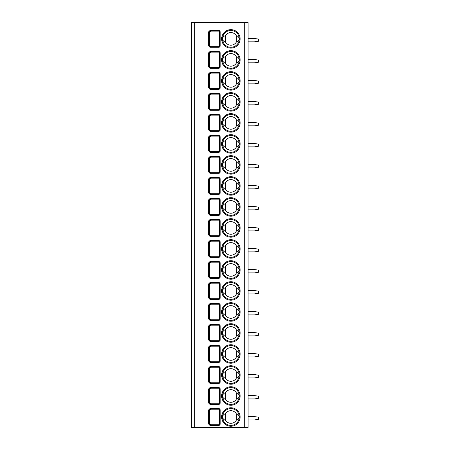 <?xml version="1.0" encoding="UTF-8"?>
<svg xmlns="http://www.w3.org/2000/svg" width="450" height="450" viewBox="0 0 450 450"><rect width="100%" height="100%" fill="white"/><g stroke="black" fill="none" stroke-linecap="round" stroke-linejoin="round"><path stroke-width="0.67" d="M191.391 22.5L248.107 22.5L248.107 427.5L191.391 427.5L191.391 22.5M209.998 425.402L208.507 423.928L208.507 410.062L209.998 408.594L209.998 409.224L218.7 409.224A0.838 0.838 0 0 1 219.538 410.062L219.538 423.928A0.838 0.838 0 0 1 218.7 424.772L209.998 424.772L209.126 423.928L209.126 410.062L209.998 409.224L210.628 409.224L209.779 410.062L209.779 423.928L210.628 424.772L209.998 424.772L209.998 425.402L218.7 425.402L218.7 424.772M209.998 404.392L208.507 402.924L208.507 389.059L209.998 387.591L209.998 388.221L218.7 388.221A0.838 0.838 0 0 1 219.538 389.059L219.538 402.924A0.838 0.838 0 0 1 218.7 403.762L209.998 403.762L209.126 402.924L209.126 389.059L209.998 388.221L210.628 388.221L209.779 389.059L209.779 402.924L210.628 403.762L209.998 403.762L209.998 404.392L218.7 404.392L218.7 403.762M209.998 383.389L208.507 381.915L208.507 368.055L209.998 366.581L209.998 367.211L218.7 367.211A0.838 0.838 0 0 1 219.538 368.055L219.538 381.915A0.838 0.838 0 0 1 218.7 382.759L209.998 382.759L209.126 381.915L209.126 368.055L209.998 367.211L210.628 367.211L209.779 368.055L209.779 381.915L210.628 382.759L209.998 382.759L209.998 383.389L218.7 383.389L218.7 382.759M209.998 362.379L208.507 360.911L208.507 347.046L209.998 345.577L209.998 346.207L218.7 346.207A0.838 0.838 0 0 1 219.538 347.046L219.538 360.911A0.838 0.838 0 0 1 218.7 361.749L209.998 361.749L209.126 360.911L209.126 347.046L209.998 346.207L210.628 346.207L209.779 347.046L209.779 360.911L210.628 361.749L209.998 361.749L209.998 362.379L218.7 362.379L218.7 361.749M209.998 341.376L208.507 339.902L208.507 326.042L209.998 324.568L209.998 325.198L218.7 325.198A0.838 0.838 0 0 1 219.538 326.042L219.538 339.902A0.838 0.838 0 0 1 218.7 340.746L209.998 340.746L209.126 339.902L209.126 326.042L209.998 325.198L210.628 325.198L209.779 326.042L209.779 339.902L210.628 340.746L209.998 340.746L209.998 341.376L218.7 341.376L218.7 340.746M209.998 320.366L208.507 318.898L208.507 305.032L209.998 303.564L209.998 304.194L218.7 304.194A0.838 0.838 0 0 1 219.538 305.032L219.538 318.898A0.838 0.838 0 0 1 218.7 319.736L209.998 319.736L209.126 318.898L209.126 305.032L209.998 304.194L210.628 304.194L209.779 305.032L209.779 318.898L210.628 319.736L218.7 319.736L218.7 320.366L209.998 320.366L209.998 319.736L210.628 319.736M209.998 299.363L208.507 297.894L208.507 284.029L209.998 282.555L209.998 283.185L218.7 283.185A0.838 0.838 0 0 1 219.538 284.029L219.538 297.894A0.838 0.838 0 0 1 218.7 298.733L209.998 298.733L209.126 297.894L209.126 284.029L209.998 283.185L210.628 283.185L209.779 284.029L209.779 297.894L210.628 298.733L218.7 298.733L218.7 299.363L209.998 299.363L209.998 298.733L210.628 298.733M209.998 278.353L208.507 276.885L208.507 263.019L209.998 261.551L209.998 262.181L218.7 262.181A0.838 0.838 0 0 1 219.538 263.019L219.538 276.885A0.838 0.838 0 0 1 218.7 277.723L209.998 277.723L209.126 276.885L209.126 263.019L209.998 262.181L210.628 262.181L209.779 263.019L209.779 276.885L210.628 277.723L209.998 277.723L209.998 278.353L218.7 278.353L218.7 277.723M209.998 257.349L208.507 255.881L208.507 242.016L209.998 240.542L209.998 241.178L218.7 241.178A0.838 0.838 0 0 1 219.538 242.016L219.538 255.881A0.838 0.838 0 0 1 218.7 256.719L209.998 256.719L209.126 255.881L209.126 242.016L209.998 241.178L210.628 241.178L209.779 242.016L209.779 255.881L210.628 256.719L209.998 256.719L209.998 257.349L218.7 257.349L218.7 256.719M209.998 236.346L208.507 234.872L208.507 221.006L209.998 219.538L209.998 220.168L218.7 220.168A0.838 0.838 0 0 1 219.538 221.006L219.538 234.872A0.838 0.838 0 0 1 218.7 235.716L209.998 235.716L209.126 234.872L209.126 221.006L209.998 220.168L210.628 220.168L209.779 221.006L209.779 234.872L210.628 235.716L209.998 235.716L209.998 236.346L218.7 236.346L218.7 235.716M209.998 215.336L208.507 213.868L208.507 200.002L209.998 198.534L209.998 199.164L218.7 199.164A0.838 0.838 0 0 1 219.538 200.002L219.538 213.868A0.838 0.838 0 0 1 218.7 214.706L209.998 214.706L209.126 213.868L209.126 200.002L209.998 199.164L210.628 199.164L209.779 200.002L209.779 213.868L210.628 214.706L209.998 214.706L209.998 215.336L218.7 215.336L218.7 214.706M208.507 178.999L209.998 177.525L209.998 178.155L218.7 178.155A0.838 0.838 0 0 1 219.538 178.999L219.538 192.859A0.838 0.838 0 0 1 218.7 193.703L209.998 193.703L209.126 192.859L209.126 178.999L209.998 178.155L210.628 178.155L209.779 178.999L209.779 192.859L210.628 193.703L209.998 193.703L209.998 194.333L208.507 192.859L208.507 178.999L209.779 178.999M209.998 173.323L208.507 171.855L208.507 157.989L209.998 156.521L209.998 157.151L218.7 157.151A0.838 0.838 0 0 1 219.538 157.989L219.538 171.855A0.838 0.838 0 0 1 218.7 172.693L209.998 172.693L209.126 171.855L209.126 157.989L209.998 157.151L210.628 157.151L209.779 157.989L209.779 171.855L210.628 172.693L209.998 172.693L209.998 173.323L218.7 173.323L218.7 172.693M209.998 152.319L208.507 150.846L208.507 136.986L209.998 135.512L209.998 136.142L218.7 136.142A0.838 0.838 0 0 1 219.538 136.986L219.538 150.846A0.838 0.838 0 0 1 218.7 151.689L209.998 151.689L209.126 150.846L209.126 136.986L209.998 136.142L210.628 136.142L209.779 136.986L209.779 150.846L210.628 151.689L218.7 151.689L218.7 152.319L209.998 152.319L209.998 151.689L210.628 151.689M209.998 131.31L208.507 129.842L208.507 115.976L209.998 114.508L209.998 115.138L218.7 115.138A0.838 0.838 0 0 1 219.538 115.976L219.538 129.842A0.838 0.838 0 0 1 218.7 130.68L209.998 130.68L209.126 129.842L209.126 115.976L209.998 115.138L210.628 115.138L209.779 115.976L209.779 129.842L210.628 130.68L209.998 130.68L209.998 131.31L218.7 131.31L218.7 130.68M209.998 110.306L208.507 108.838L208.507 94.972L209.998 93.499L209.998 94.129L218.7 94.129A0.838 0.838 0 0 1 219.538 94.972L219.538 108.838A0.838 0.838 0 0 1 218.7 109.676L209.998 109.676L209.126 108.838L209.126 94.972L209.998 94.129L210.628 94.129L209.779 94.972L209.779 108.838L210.628 109.676L209.998 109.676L209.998 110.306L218.7 110.306L218.7 109.676M209.998 89.302L208.507 87.829L208.507 73.963L209.998 72.495L209.998 73.125L218.7 73.125A0.838 0.838 0 0 1 219.538 73.963L219.538 87.829A0.838 0.838 0 0 1 218.7 88.667L209.998 88.667L209.126 87.829L209.126 73.963L209.998 73.125L210.628 73.125L209.779 73.963L209.779 87.829L210.628 88.667L209.998 88.667L209.998 89.302L218.7 89.302L218.7 88.667M208.507 52.959L209.998 51.491L209.998 52.121L218.7 52.121A0.838 0.838 0 0 1 219.538 52.959L219.538 66.825A0.838 0.838 0 0 1 218.7 67.663L209.998 67.663L209.126 66.825L209.126 52.959L209.998 52.121L210.628 52.121L209.779 52.959L209.779 66.825L210.628 67.663L209.998 67.663L209.998 68.293L208.507 66.825L208.507 52.959L209.779 52.959M209.998 47.289L208.507 45.816L208.507 31.95L209.998 30.482L209.998 31.112L218.7 31.112A0.838 0.838 0 0 1 219.538 31.95L219.538 45.816A0.838 0.838 0 0 1 218.7 46.659L209.998 46.659L209.126 45.816L209.126 31.95L209.998 31.112L210.628 31.112L209.779 31.95L209.779 45.816L210.628 46.659L209.998 46.659L209.998 47.289L218.7 47.289L218.7 46.659M248.107 416.576L254.407 416.576L258.609 417.206L258.609 419.31L254.407 419.94L248.107 419.94M248.107 395.572L254.407 395.572L258.609 396.202L258.609 398.301L254.407 398.931L248.107 398.931M248.107 374.563L254.407 374.563L258.609 375.193L258.609 377.297L254.407 377.927L248.107 377.927M248.107 353.559L254.407 353.559L258.609 354.189L258.609 356.287L254.407 356.918L248.107 356.918M248.107 332.55L254.407 332.55L258.609 333.18L258.609 335.284L254.407 335.914L248.107 335.914M248.107 311.546L254.407 311.546L258.609 312.176L258.609 314.274L254.407 314.904L248.107 314.904M248.107 290.537L254.407 290.537L258.609 291.167L258.609 293.271L254.407 293.901L248.107 293.901M248.107 269.533L254.407 269.533L258.609 270.163L258.609 272.261L254.407 272.897L248.107 272.897M248.107 248.529L254.407 248.529L258.609 249.159L258.609 251.257L254.407 251.888L248.107 251.888M248.107 227.52L254.407 227.52L258.609 228.15L258.609 230.254L254.407 230.884L248.107 230.884M248.107 206.516L254.407 206.516L258.609 207.146L258.609 209.244L254.407 209.874L248.107 209.874M248.107 185.507L254.407 185.507L258.609 186.137L258.609 188.241L254.407 188.871L248.107 188.871M248.107 164.503L254.407 164.503L258.609 165.133L258.609 167.231L254.407 167.861L248.107 167.861M248.107 143.494L254.407 143.494L258.609 144.124L258.609 146.227L254.407 146.857L248.107 146.857M248.107 122.49L254.407 122.49L258.609 123.12L258.609 125.218L254.407 125.848L248.107 125.848M248.107 101.481L254.407 101.481L258.609 102.116L258.609 104.214L254.407 104.844L248.107 104.844M248.107 80.477L254.407 80.477L258.609 81.107L258.609 83.211L254.407 83.841L248.107 83.841M248.107 59.473L254.407 59.473L258.609 60.103L258.609 62.201L254.407 62.831L248.107 62.831M248.107 38.464L254.407 38.464L258.609 39.094L258.609 41.197L254.407 41.828L248.107 41.828M230.884 425.402A8.404 8.404 0 0 1 222.48 416.998A8.404 8.404 0 0 1 230.884 408.594A8.404 8.404 0 0 1 239.282 416.998A8.404 8.404 0 0 1 230.884 425.402M236.346 413.854A6.3 6.3 0 0 0 225.422 413.854C223.898 414.113 222.919 415.159 222.48 416.998C222.919 418.838 223.898 419.884 225.422 420.142A6.3 6.3 0 0 0 236.346 420.142C237.864 419.884 238.843 418.838 239.282 416.998C238.843 415.159 237.864 414.113 236.346 413.854L236.346 420.142M225.422 413.854L225.422 420.142M230.884 404.392A8.404 8.404 0 0 1 222.48 395.989A8.404 8.404 0 0 1 230.884 387.591A8.404 8.404 0 0 1 239.282 395.989A8.404 8.404 0 0 1 230.884 404.392M236.346 392.844A6.3 6.3 0 0 0 225.422 392.844C223.898 393.103 222.919 394.149 222.48 395.989C222.919 397.828 223.898 398.88 225.422 399.133A6.3 6.3 0 0 0 236.346 399.133C237.864 398.88 238.843 397.828 239.282 395.989C238.843 394.149 237.864 393.103 236.346 392.844L236.346 399.133M225.422 392.844L225.422 399.133M230.884 383.389A8.404 8.404 0 0 1 222.48 374.985A8.404 8.404 0 0 1 230.884 366.581A8.404 8.404 0 0 1 239.282 374.985A8.404 8.404 0 0 1 230.884 383.389M236.346 371.841A6.3 6.3 0 0 0 225.422 371.841C223.898 372.099 222.919 373.146 222.48 374.985C222.919 376.824 223.898 377.871 225.422 378.129A6.3 6.3 0 0 0 236.346 378.129C237.864 377.871 238.843 376.824 239.282 374.985C238.843 373.146 237.864 372.099 236.346 371.841L236.346 378.129M225.422 371.841L225.422 378.129M230.884 362.379A8.404 8.404 0 0 1 222.48 353.976A8.404 8.404 0 0 1 230.884 345.577A8.404 8.404 0 0 1 239.282 353.976A8.404 8.404 0 0 1 230.884 362.379M236.346 350.837A6.3 6.3 0 0 0 225.422 350.837C223.898 351.09 222.919 352.142 222.48 353.976C222.919 355.815 223.898 356.867 225.422 357.12A6.3 6.3 0 0 0 236.346 357.12C237.864 356.867 238.843 355.815 239.282 353.976C238.843 352.142 237.864 351.09 236.346 350.837L236.346 357.12M225.422 350.837L225.422 357.12M230.884 341.376A8.404 8.404 0 0 1 222.48 332.972A8.404 8.404 0 0 1 230.884 324.568A8.404 8.404 0 0 1 239.282 332.972A8.404 8.404 0 0 1 230.884 341.376M236.346 329.827A6.3 6.3 0 0 0 225.422 329.827C223.898 330.086 222.919 331.132 222.48 332.972C222.919 334.811 223.898 335.858 225.422 336.116A6.3 6.3 0 0 0 236.346 336.116C237.864 335.858 238.843 334.811 239.282 332.972C238.843 331.132 237.864 330.086 236.346 329.827L236.346 336.116M225.422 329.827L225.422 336.116M230.884 320.366A8.404 8.404 0 0 1 222.48 311.968A8.404 8.404 0 0 1 230.884 303.564A8.404 8.404 0 0 1 239.282 311.968A8.404 8.404 0 0 1 230.884 320.366M236.346 308.824A6.3 6.3 0 0 0 225.422 308.824C223.898 309.077 222.919 310.129 222.48 311.968C222.919 313.808 223.898 314.854 225.422 315.113A6.3 6.3 0 0 0 236.346 315.113C237.864 314.854 238.843 313.808 239.282 311.968C238.843 310.129 237.864 309.077 236.346 308.824L236.346 315.113M225.422 308.824L225.422 315.113M230.884 299.363A8.404 8.404 0 0 1 222.48 290.959A8.404 8.404 0 0 1 230.884 282.555A8.404 8.404 0 0 1 239.282 290.959A8.404 8.404 0 0 1 230.884 299.363M236.346 287.814A6.3 6.3 0 0 0 225.422 287.814C223.898 288.073 222.919 289.119 222.48 290.959C222.919 292.798 223.898 293.844 225.422 294.103A6.3 6.3 0 0 0 236.346 294.103C237.864 293.844 238.843 292.798 239.282 290.959C238.843 289.119 237.864 288.073 236.346 287.814L236.346 294.103M225.422 287.814L225.422 294.103M230.884 278.353A8.404 8.404 0 0 1 222.48 269.955A8.404 8.404 0 0 1 230.884 261.551A8.404 8.404 0 0 1 239.282 269.955A8.404 8.404 0 0 1 230.884 278.353M236.346 266.811A6.3 6.3 0 0 0 225.422 266.811C223.898 267.064 222.919 268.116 222.48 269.955C222.919 271.794 223.898 272.841 225.422 273.099A6.3 6.3 0 0 0 236.346 273.099C237.864 272.841 238.843 271.794 239.282 269.955C238.843 268.116 237.864 267.064 236.346 266.811L236.346 273.099M225.422 266.811L225.422 273.099M230.884 257.349A8.404 8.404 0 0 1 222.48 248.946A8.404 8.404 0 0 1 230.884 240.542A8.404 8.404 0 0 1 239.282 248.946A8.404 8.404 0 0 1 230.884 257.349M236.346 245.801A6.3 6.3 0 0 0 225.422 245.801C223.898 246.06 222.919 247.106 222.48 248.946C222.919 250.785 223.898 251.837 225.422 252.09A6.3 6.3 0 0 0 236.346 252.09C237.864 251.837 238.843 250.785 239.282 248.946C238.843 247.106 237.864 246.06 236.346 245.801L236.346 252.09M225.422 245.801L225.422 252.09M230.884 236.346A8.404 8.404 0 0 1 222.48 227.942A8.404 8.404 0 0 1 230.884 219.538A8.404 8.404 0 0 1 239.282 227.942A8.404 8.404 0 0 1 230.884 236.346M236.346 224.797A6.3 6.3 0 0 0 225.422 224.797C223.898 225.056 222.919 226.102 222.48 227.942C222.919 229.781 223.898 230.828 225.422 231.086A6.3 6.3 0 0 0 236.346 231.086C237.864 230.828 238.843 229.781 239.282 227.942C238.843 226.102 237.864 225.056 236.346 224.797L236.346 231.086M225.422 224.797L225.422 231.086M230.884 215.336A8.404 8.404 0 0 1 222.48 206.933A8.404 8.404 0 0 1 230.884 198.534A8.404 8.404 0 0 1 239.282 206.933A8.404 8.404 0 0 1 230.884 215.336M236.346 203.788A6.3 6.3 0 0 0 225.422 203.788C223.898 204.047 222.919 205.093 222.48 206.933C222.919 208.772 223.898 209.824 225.422 210.077A6.3 6.3 0 0 0 236.346 210.077C237.864 209.824 238.843 208.772 239.282 206.933C238.843 205.093 237.864 204.047 236.346 203.788L236.346 210.077M225.422 203.788L225.422 210.077M230.884 194.333A8.404 8.404 0 0 1 222.48 185.929A8.404 8.404 0 0 1 230.884 177.525A8.404 8.404 0 0 1 239.282 185.929A8.404 8.404 0 0 1 230.884 194.333M236.346 182.784A6.3 6.3 0 0 0 225.422 182.784C223.898 183.043 222.919 184.089 222.48 185.929C222.919 187.768 223.898 188.814 225.422 189.073A6.3 6.3 0 0 0 236.346 189.073C237.864 188.814 238.843 187.768 239.282 185.929C238.843 184.089 237.864 183.043 236.346 182.784L236.346 189.073M225.422 182.784L225.422 189.073M230.884 173.323A8.404 8.404 0 0 1 222.48 164.925A8.404 8.404 0 0 1 230.884 156.521A8.404 8.404 0 0 1 239.282 164.925A8.404 8.404 0 0 1 230.884 173.323M236.346 161.781A6.3 6.3 0 0 0 225.422 161.781C223.898 162.034 222.919 163.086 222.48 164.925C222.919 166.759 223.898 167.811 225.422 168.064A6.3 6.3 0 0 0 236.346 168.064C237.864 167.811 238.843 166.759 239.282 164.925C238.843 163.086 237.864 162.034 236.346 161.781L236.346 168.064M225.422 161.781L225.422 168.064M230.884 152.319A8.404 8.404 0 0 1 222.48 143.916A8.404 8.404 0 0 1 230.884 135.512A8.404 8.404 0 0 1 239.282 143.916A8.404 8.404 0 0 1 230.884 152.319M236.346 140.771A6.3 6.3 0 0 0 225.422 140.771C223.898 141.03 222.919 142.076 222.48 143.916C222.919 145.755 223.898 146.801 225.422 147.06A6.3 6.3 0 0 0 236.346 147.06C237.864 146.801 238.843 145.755 239.282 143.916C238.843 142.076 237.864 141.03 236.346 140.771L236.346 147.06M225.422 140.771L225.422 147.06M230.884 131.31A8.404 8.404 0 0 1 222.48 122.912A8.404 8.404 0 0 1 230.884 114.508A8.404 8.404 0 0 1 239.282 122.912A8.404 8.404 0 0 1 230.884 131.31M236.346 119.767A6.3 6.3 0 0 0 225.422 119.767C223.898 120.021 222.919 121.073 222.48 122.912C222.919 124.751 223.898 125.797 225.422 126.056A6.3 6.3 0 0 0 236.346 126.056C237.864 125.797 238.843 124.751 239.282 122.912C238.843 121.073 237.864 120.021 236.346 119.767L236.346 126.056M225.422 119.767L225.422 126.056M230.884 110.306A8.404 8.404 0 0 1 222.48 101.903A8.404 8.404 0 0 1 230.884 93.499A8.404 8.404 0 0 1 239.282 101.903A8.404 8.404 0 0 1 230.884 110.306M236.346 98.758A6.3 6.3 0 0 0 225.422 98.758C223.898 99.017 222.919 100.063 222.48 101.903C222.919 103.742 223.898 104.788 225.422 105.047A6.3 6.3 0 0 0 236.346 105.047C237.864 104.788 238.843 103.742 239.282 101.903C238.843 100.063 237.864 99.017 236.346 98.758L236.346 105.047M225.422 98.758L225.422 105.047M230.884 89.302A8.404 8.404 0 0 1 222.48 80.899A8.404 8.404 0 0 1 230.884 72.495A8.404 8.404 0 0 1 239.282 80.899A8.404 8.404 0 0 1 230.884 89.302M236.346 77.754A6.3 6.3 0 0 0 225.422 77.754C223.898 78.008 222.919 79.059 222.48 80.899C222.919 82.738 223.898 83.784 225.422 84.043A6.3 6.3 0 0 0 236.346 84.043C237.864 83.784 238.843 82.738 239.282 80.899C238.843 79.059 237.864 78.008 236.346 77.754L236.346 84.043M225.422 77.754L225.422 84.043M230.884 68.293A8.404 8.404 0 0 1 222.48 59.889A8.404 8.404 0 0 1 230.884 51.491A8.404 8.404 0 0 1 239.282 59.889A8.404 8.404 0 0 1 230.884 68.293M236.346 56.745A6.3 6.3 0 0 0 225.422 56.745C223.898 57.004 222.919 58.05 222.48 59.889C222.919 61.729 223.898 62.781 225.422 63.034A6.3 6.3 0 0 0 236.346 63.034C237.864 62.781 238.843 61.729 239.282 59.889C238.843 58.05 237.864 57.004 236.346 56.745L236.346 63.034M225.422 56.745L225.422 63.034M230.884 47.289A8.404 8.404 0 0 1 222.48 38.886A8.404 8.404 0 0 1 230.884 30.482A8.404 8.404 0 0 1 239.282 38.886A8.404 8.404 0 0 1 230.884 47.289M236.346 35.741A6.3 6.3 0 0 0 225.422 35.741C223.898 36 222.919 37.046 222.48 38.886C222.919 40.725 223.898 41.771 225.422 42.03A6.3 6.3 0 0 0 236.346 42.03C237.864 41.771 238.843 40.725 239.282 38.886C238.843 37.046 237.864 36 236.346 35.741L236.346 42.03M225.422 35.741L225.422 42.03M209.998 30.482L218.7 30.482L218.7 31.112L210.628 31.112M194.749 427.5L194.749 22.5M244.744 427.5L244.744 22.5M230.884 426.24A9.242 9.242 0 0 1 221.636 416.998A9.242 9.242 0 0 1 230.884 407.756A9.242 9.242 0 0 1 240.126 416.998A9.242 9.242 0 0 1 230.884 426.24M230.884 405.231A9.242 9.242 0 0 1 221.636 395.989A9.242 9.242 0 0 1 230.884 386.747A9.242 9.242 0 0 1 240.126 395.989A9.242 9.242 0 0 1 230.884 405.231M230.884 384.227A9.242 9.242 0 0 1 221.636 374.985A9.242 9.242 0 0 1 230.884 365.743A9.242 9.242 0 0 1 240.126 374.985A9.242 9.242 0 0 1 230.884 384.227M230.884 363.223A9.242 9.242 0 0 1 221.636 353.976A9.242 9.242 0 0 1 230.884 344.734A9.242 9.242 0 0 1 240.126 353.976A9.242 9.242 0 0 1 230.884 363.223M230.884 342.214A9.242 9.242 0 0 1 221.636 332.972A9.242 9.242 0 0 1 230.884 323.73A9.242 9.242 0 0 1 240.126 332.972A9.242 9.242 0 0 1 230.884 342.214M230.884 321.21A9.242 9.242 0 0 1 221.636 311.968A9.242 9.242 0 0 1 230.884 302.721A9.242 9.242 0 0 1 240.126 311.968A9.242 9.242 0 0 1 230.884 321.21M230.884 300.201A9.242 9.242 0 0 1 221.636 290.959A9.242 9.242 0 0 1 230.884 281.717A9.242 9.242 0 0 1 240.126 290.959A9.242 9.242 0 0 1 230.884 300.201M230.884 279.197A9.242 9.242 0 0 1 221.636 269.955A9.242 9.242 0 0 1 230.884 260.713A9.242 9.242 0 0 1 240.126 269.955A9.242 9.242 0 0 1 230.884 279.197M230.884 258.188A9.242 9.242 0 0 1 221.636 248.946A9.242 9.242 0 0 1 230.884 239.704A9.242 9.242 0 0 1 240.126 248.946A9.242 9.242 0 0 1 230.884 258.188M230.884 237.184A9.242 9.242 0 0 1 221.636 227.942A9.242 9.242 0 0 1 230.884 218.7A9.242 9.242 0 0 1 240.126 227.942A9.242 9.242 0 0 1 230.884 237.184M230.884 216.18A9.242 9.242 0 0 1 221.636 206.933A9.242 9.242 0 0 1 230.884 197.691A9.242 9.242 0 0 1 240.126 206.933A9.242 9.242 0 0 1 230.884 216.18M230.884 195.171A9.242 9.242 0 0 1 221.636 185.929A9.242 9.242 0 0 1 230.884 176.687A9.242 9.242 0 0 1 240.126 185.929A9.242 9.242 0 0 1 230.884 195.171M230.884 174.167A9.242 9.242 0 0 1 221.636 164.925A9.242 9.242 0 0 1 230.884 155.678A9.242 9.242 0 0 1 240.126 164.925A9.242 9.242 0 0 1 230.884 174.167M230.884 153.157A9.242 9.242 0 0 1 221.636 143.916A9.242 9.242 0 0 1 230.884 134.674A9.242 9.242 0 0 1 240.126 143.916A9.242 9.242 0 0 1 230.884 153.157M230.884 132.154A9.242 9.242 0 0 1 221.636 122.912A9.242 9.242 0 0 1 230.884 113.664A9.242 9.242 0 0 1 240.126 122.912A9.242 9.242 0 0 1 230.884 132.154M230.884 111.144A9.242 9.242 0 0 1 221.636 101.903A9.242 9.242 0 0 1 230.884 92.661A9.242 9.242 0 0 1 240.126 101.903A9.242 9.242 0 0 1 230.884 111.144M230.884 90.141A9.242 9.242 0 0 1 221.636 80.899A9.242 9.242 0 0 1 230.884 71.657A9.242 9.242 0 0 1 240.126 80.899A9.242 9.242 0 0 1 230.884 90.141M230.884 69.131A9.242 9.242 0 0 1 221.636 59.889A9.242 9.242 0 0 1 230.884 50.648A9.242 9.242 0 0 1 240.126 59.889A9.242 9.242 0 0 1 230.884 69.131M230.884 48.127A9.242 9.242 0 0 1 221.636 38.886A9.242 9.242 0 0 1 230.884 29.644A9.242 9.242 0 0 1 240.126 38.886A9.242 9.242 0 0 1 230.884 48.127M209.998 408.594L218.7 408.594A1.468 1.468 0 0 1 220.168 410.062L220.168 423.928A1.468 1.468 0 0 1 218.7 425.402M209.998 387.591L218.7 387.591A1.468 1.468 0 0 1 220.168 389.059L220.168 402.924A1.468 1.468 0 0 1 218.7 404.392M209.998 366.581L218.7 366.581A1.468 1.468 0 0 1 220.168 368.055L220.168 381.915A1.468 1.468 0 0 1 218.7 383.389M209.998 345.577L218.7 345.577A1.468 1.468 0 0 1 220.168 347.046L220.168 360.911A1.468 1.468 0 0 1 218.7 362.379M209.998 324.568L218.7 324.568A1.468 1.468 0 0 1 220.168 326.042L220.168 339.902A1.468 1.468 0 0 1 218.7 341.376M209.998 303.564L218.7 303.564A1.468 1.468 0 0 1 220.168 305.032L220.168 318.898A1.468 1.468 0 0 1 218.7 320.366M209.998 282.555L218.7 282.555A1.468 1.468 0 0 1 220.168 284.029L220.168 297.894A1.468 1.468 0 0 1 218.7 299.363M209.998 261.551L218.7 261.551A1.468 1.468 0 0 1 220.168 263.019L220.168 276.885A1.468 1.468 0 0 1 218.7 278.353M209.998 240.542L218.7 240.542A1.468 1.468 0 0 1 220.168 242.016L220.168 255.881A1.468 1.468 0 0 1 218.7 257.349M209.998 219.538L218.7 219.538A1.468 1.468 0 0 1 220.168 221.006L220.168 234.872A1.468 1.468 0 0 1 218.7 236.346M209.998 198.534L218.7 198.534A1.468 1.468 0 0 1 220.168 200.002L220.168 213.868A1.468 1.468 0 0 1 218.7 215.336M209.998 177.525L218.7 177.525A1.468 1.468 0 0 1 220.168 178.999L220.168 192.859A1.468 1.468 0 0 1 218.7 194.333L209.998 194.333M209.998 156.521L218.7 156.521A1.468 1.468 0 0 1 220.168 157.989L220.168 171.855A1.468 1.468 0 0 1 218.7 173.323M209.998 135.512L218.7 135.512A1.468 1.468 0 0 1 220.168 136.986L220.168 150.846A1.468 1.468 0 0 1 218.7 152.319M209.998 114.508L218.7 114.508A1.468 1.468 0 0 1 220.168 115.976L220.168 129.842A1.468 1.468 0 0 1 218.7 131.31M209.998 93.499L218.7 93.499A1.468 1.468 0 0 1 220.168 94.972L220.168 108.838A1.468 1.468 0 0 1 218.7 110.306M209.998 72.495L218.7 72.495A1.468 1.468 0 0 1 220.168 73.963L220.168 87.829A1.468 1.468 0 0 1 218.7 89.302M209.998 51.491L218.7 51.491A1.468 1.468 0 0 1 220.168 52.959L220.168 66.825A1.468 1.468 0 0 1 218.7 68.293L209.998 68.293M218.7 30.482A1.468 1.468 0 0 1 220.168 31.95L220.168 45.816A1.468 1.468 0 0 1 218.7 47.289M218.7 408.594L218.7 409.224M220.168 410.062L219.538 410.062M220.168 423.928L219.538 423.928M208.507 423.928L209.779 423.928M208.507 410.062L209.779 410.062M218.7 387.591L218.7 388.221M220.168 389.059L219.538 389.059M220.168 402.924L219.538 402.924M208.507 402.924L209.779 402.924M208.507 389.059L209.779 389.059M208.507 368.055L209.779 368.055M218.7 366.581L218.7 367.211M220.168 368.055L219.538 368.055M220.168 381.915L219.538 381.915M208.507 381.915L209.779 381.915M208.507 347.046L209.779 347.046M218.7 345.577L218.7 346.207M220.168 347.046L219.538 347.046M220.168 360.911L219.538 360.911M208.507 360.911L209.779 360.911M208.507 326.042L209.779 326.042M218.7 324.568L218.7 325.198M220.168 326.042L219.538 326.042M220.168 339.902L219.538 339.902M208.507 339.902L209.779 339.902M208.507 305.032L209.779 305.032M218.7 303.564L218.7 304.194M220.168 305.032L219.538 305.032M220.168 318.898L219.538 318.898M208.507 318.898L209.779 318.898M208.507 284.029L209.779 284.029M218.7 282.555L218.7 283.185M220.168 284.029L219.538 284.029M220.168 297.894L219.538 297.894M208.507 297.894L209.779 297.894M208.507 263.019L209.779 263.019M218.7 261.551L218.7 262.181M220.168 263.019L219.538 263.019M220.168 276.885L219.538 276.885M208.507 276.885L209.779 276.885M208.507 242.016L209.779 242.016M218.7 240.542L218.7 241.178M220.168 242.016L219.538 242.016M220.168 255.881L219.538 255.881M208.507 255.881L209.779 255.881M208.507 221.006L209.779 221.006M218.7 219.538L218.7 220.168M220.168 221.006L219.538 221.006M220.168 234.872L219.538 234.872M208.507 234.872L209.779 234.872M208.507 200.002L209.779 200.002M218.7 198.534L218.7 199.164M220.168 200.002L219.538 200.002M220.168 213.868L219.538 213.868M208.507 213.868L209.779 213.868M208.507 192.859L209.779 192.859M218.7 177.525L218.7 178.155M220.168 178.999L219.538 178.999M220.168 192.859L219.538 192.859M218.7 194.333L218.7 193.703M208.507 157.989L209.779 157.989M218.7 156.521L218.7 157.151M220.168 157.989L219.538 157.989M220.168 171.855L219.538 171.855M208.507 171.855L209.779 171.855M208.507 136.986L209.779 136.986M218.7 135.512L218.7 136.142M220.168 136.986L219.538 136.986M220.168 150.846L219.538 150.846M208.507 150.846L209.779 150.846M218.7 114.508L218.7 115.138M220.168 115.976L219.538 115.976M220.168 129.842L219.538 129.842M208.507 129.842L209.779 129.842M208.507 115.976L209.779 115.976M220.168 108.838L219.538 108.838M208.507 108.838L209.779 108.838M208.507 94.972L209.779 94.972M218.7 93.499L218.7 94.129M220.168 94.972L219.538 94.972M220.168 87.829L219.538 87.829M208.507 87.829L209.779 87.829M208.507 73.963L209.779 73.963M218.7 72.495L218.7 73.125M220.168 73.963L219.538 73.963M208.507 66.825L209.779 66.825M218.7 51.491L218.7 52.121M220.168 52.959L219.538 52.959M220.168 66.825L219.538 66.825M218.7 68.293L218.7 67.663M220.168 31.95L219.538 31.95M220.168 45.816L219.538 45.816M208.507 45.816L209.779 45.816M208.507 31.95L209.779 31.95"/></g></svg>

